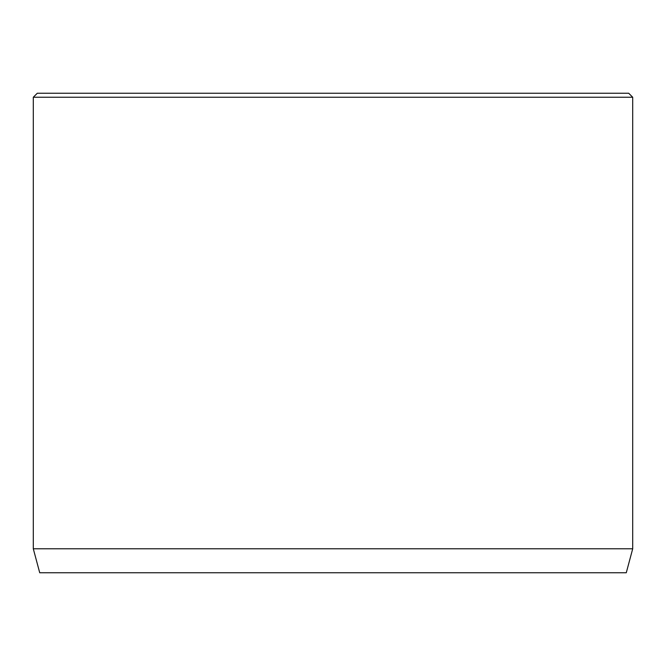<?xml version="1.0" encoding="UTF-8"?>
<svg xmlns="http://www.w3.org/2000/svg" width="666" height="666" viewBox="0 0 666 666"><rect width="100%" height="100%" fill="white"/><g stroke="black" fill="none" stroke-linecap="round" stroke-linejoin="round"><path stroke-width="1" d="M632.7 548.784L33.3 548.784L39.727 572.76L626.273 572.76L632.7 548.784L632.7 97.236L33.3 97.236L37.296 93.24L628.704 93.24L632.7 97.236M33.3 548.784L33.3 97.236"/></g></svg>
